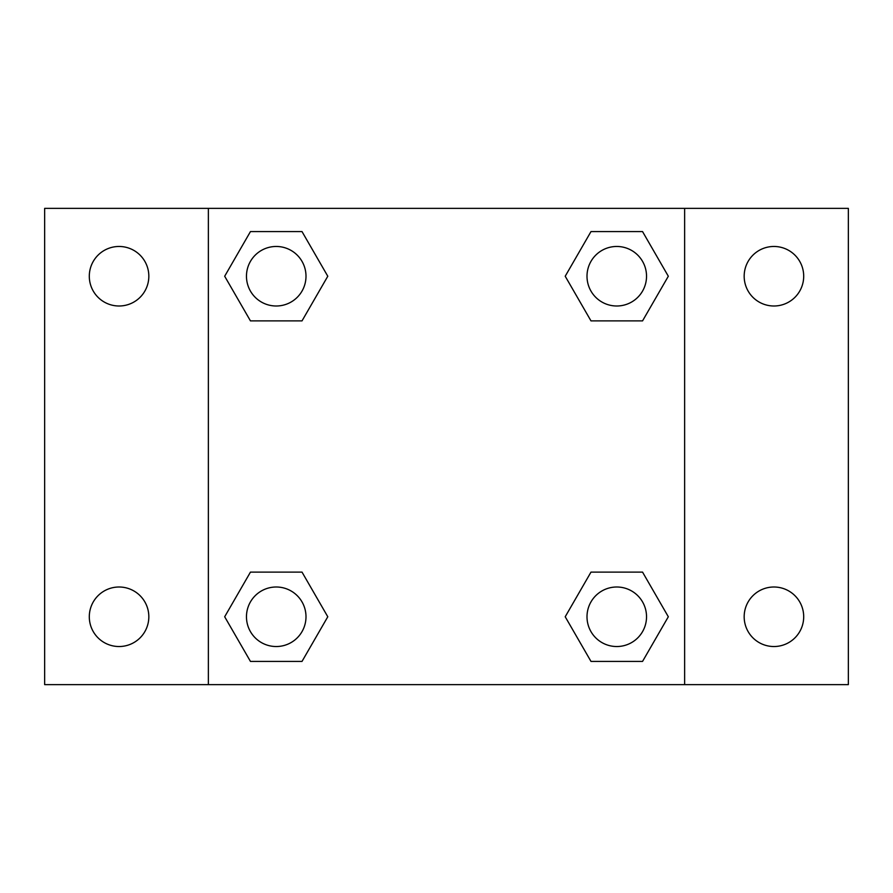 <?xml version="1.0" encoding="UTF-8"?>
<svg xmlns="http://www.w3.org/2000/svg" width="893" height="893" viewBox="0 0 893 893"><rect width="100%" height="100%" fill="white"/><g stroke="black" fill="none" stroke-linecap="round" stroke-linejoin="round"><path stroke-width="1.34" d="M44.65 208.37L848.35 208.37L848.35 684.63L44.65 684.63L44.65 208.37M773.93 246.468A29.77 29.77 0 0 1 803.7 276.238A29.77 29.77 0 0 1 773.93 305.998A29.77 29.77 0 0 1 744.17 276.238A29.77 29.77 0 0 1 773.93 246.468M773.93 587.002A29.77 29.77 0 0 1 803.7 616.762A29.77 29.77 0 0 1 773.93 646.532A29.77 29.77 0 0 1 744.17 616.762A29.77 29.77 0 0 1 773.93 587.002M119.07 587.002A29.77 29.77 0 0 1 148.83 616.762A29.77 29.77 0 0 1 119.07 646.532A29.77 29.77 0 0 1 89.3 616.762A29.77 29.77 0 0 1 119.07 587.002M119.07 246.468A29.77 29.77 0 0 1 148.83 276.238A29.77 29.77 0 0 1 119.07 305.998A29.77 29.77 0 0 1 89.3 276.238A29.77 29.77 0 0 1 119.07 246.468M250.453 572.112L302.013 572.112L327.787 616.762L302.013 661.412L250.453 661.412L224.679 616.762L250.453 572.112L302.013 572.112L250.453 572.112M590.987 231.588L642.547 231.588L668.321 276.238L642.547 320.888L590.987 320.888L565.213 276.238L590.987 231.588L642.547 231.588L590.987 231.588M208.37 684.63L208.37 208.37M684.63 208.37L684.63 684.63M250.453 231.588L302.013 231.588L327.787 276.238L302.013 320.888L250.453 320.888L224.679 276.238L250.453 231.588L302.013 231.588L250.453 231.588M590.987 572.112L642.547 572.112L668.321 616.762L642.547 661.412L590.987 661.412L565.213 616.762L590.987 572.112L642.547 572.112L590.987 572.112M642.547 661.412L590.987 661.412L642.547 661.412M646.532 616.762A29.77 29.77 0 0 0 601.882 590.987A29.77 29.77 0 0 0 601.882 642.547A29.77 29.77 0 0 0 646.532 616.762M302.013 661.412L250.453 661.412L302.013 661.412M305.998 616.762A29.77 29.77 0 0 0 261.348 590.987A29.77 29.77 0 0 0 261.348 642.547A29.77 29.77 0 0 0 305.998 616.762M642.547 320.888L590.987 320.888L642.547 320.888M646.532 276.238A29.77 29.77 0 0 0 601.882 250.453A29.77 29.77 0 0 0 601.882 302.013A29.77 29.77 0 0 0 646.532 276.238M302.013 320.888L250.453 320.888L302.013 320.888M305.998 276.238A29.77 29.77 0 0 0 261.348 250.453A29.77 29.77 0 0 0 261.348 302.013A29.77 29.77 0 0 0 305.998 276.238"/></g></svg>
